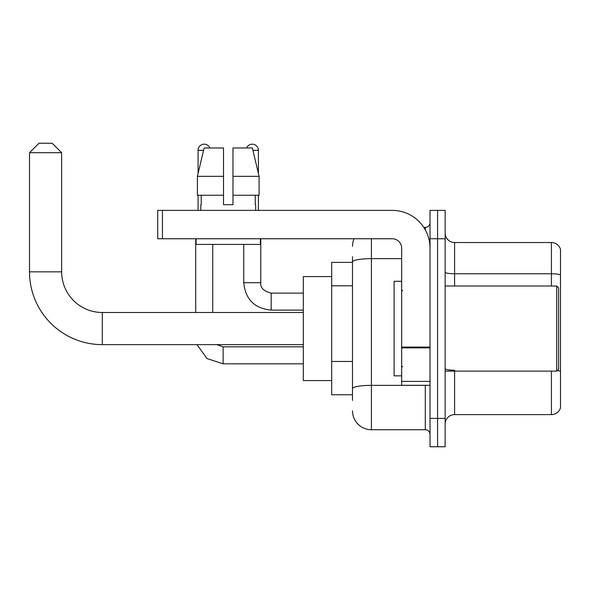 <?xml version="1.0" encoding="UTF-8"?>
<svg xmlns="http://www.w3.org/2000/svg" width="590" height="590" viewBox="0 0 590 590"><rect width="100%" height="100%" fill="white"/><g stroke="black" fill="none" stroke-linecap="round" stroke-linejoin="round"><path stroke-width="0.89" d="M352.488 262.38L331.683 262.38L331.683 394.754L352.488 394.754M352.488 400.426L352.488 256.709M430.022 418.391L430.022 446.755L437.581 446.755L437.581 418.391L437.581 446.755L445.148 446.755L445.148 418.391L437.581 418.391L437.581 238.744L437.581 418.391L430.022 418.391L430.022 238.744L437.581 238.744L437.581 210.379L437.581 238.744L445.148 238.744L445.148 418.391M445.148 238.744L445.148 210.379L430.022 210.379L430.022 238.744M371.398 238.744L371.398 429.734L425.294 429.734L425.294 385.3M423.782 227.393L425.294 227.393A4.727 4.727 0 0 0 430.022 222.666M352.488 280.147L352.488 261.931A18.91 3.282 180 0 1 371.398 258.649L401.657 258.649M430.022 434.461A4.727 4.727 0 0 0 425.294 429.734M352.488 246.303A18.91 18.91 0 0 1 354.066 238.744M371.398 429.734A18.91 18.91 0 0 1 352.488 410.824M445.148 424.062A9.455 9.455 0 0 1 454.602 414.608L551.421 414.608L551.421 371.117M560.5 249.334A9.455 9.455 0 0 0 551.421 242.527A9.455 9.455 0 0 1 560.5 249.334L560.5 407.801A9.455 9.455 0 0 1 551.421 414.608M560.5 274.962A9.455 1.645 180 0 0 551.421 273.775L551.421 242.527L454.602 242.527A9.455 9.455 0 0 1 445.148 233.072A9.455 9.455 0 0 0 454.602 242.527L454.602 286.017M232.976 204.701L223.522 204.701L232.976 204.701L223.522 204.701L232.976 204.701L232.976 147.972L252.373 147.972L259.091 176.336L259.091 195.246L232.976 195.246M246.591 147.972A6.143 6.143 0 0 1 258.405 150.339L258.405 173.46L259.091 176.336L232.976 176.336M223.522 176.336L223.522 195.246L197.407 195.246L197.407 176.336L204.125 147.972L223.522 147.972L223.522 176.336L197.407 176.336L198.085 173.46L198.085 150.339L203.557 150.339M303.319 344.641L102.306 344.641A72.806 72.806 0 0 1 29.5 271.835L29.5 152.699L38.955 143.245L52.193 143.245L61.648 152.699L29.5 152.699M102.306 344.641L102.306 312.494A40.658 40.658 0 0 1 61.648 271.835L61.648 152.699M331.683 276.562L303.319 276.562L303.319 380.572L331.683 380.572M198.085 150.339A6.143 6.143 0 0 1 209.907 147.972M212.739 312.494L212.739 244.415M195.718 312.494L195.718 238.744M198.085 195.246L198.085 210.379M258.405 195.246L258.405 210.379M430.022 385.3L401.657 385.3L401.657 347.06L430.022 347.06M430.022 248.198A37.819 37.819 0 0 0 392.195 210.379L162.442 210.379L162.442 238.744L392.195 238.744A9.455 9.455 0 0 1 401.657 248.198L401.657 347.06M162.442 238.744L157.714 238.744L157.714 210.379L162.442 210.379M200.829 204.701L201.234 204.701L200.829 204.701L200.829 210.379M255.669 204.701L255.256 204.701L255.669 204.701L255.669 210.379M255.256 195.246L255.256 204.701M223.522 195.246L223.522 204.701M201.234 204.701L201.234 195.246M196.101 238.744L196.101 244.415L260.397 244.415L260.397 238.744M259.091 195.246L259.091 176.336L252.373 147.972M204.125 147.972L197.407 176.336M556.717 286.017L558.612 287.905L558.612 369.222L556.717 371.117L556.717 286.017L445.148 286.017M401.657 281.29L394.091 281.29L394.091 375.845L401.657 375.845M352.488 285.818L331.683 285.818M352.488 361.464L331.683 361.464M426.931 385.3A4.727 0.819 0 0 1 425.294 385.351L371.398 385.351A18.91 3.282 180 0 0 352.488 388.633M425.294 229.886L425.294 227.393M454.602 371.117L454.602 414.608M551.421 286.017L551.421 273.775L454.602 273.775A9.455 1.645 0 0 1 445.148 272.137M560.5 371.405A9.455 1.645 180 0 0 557.262 370.572M454.602 370.218A9.455 1.645 -0 0 1 445.148 368.58M29.5 271.835L61.648 271.835M223.138 346.832L223.138 363.831L206.979 358.565L196.986 344.641L206.979 358.565L223.138 363.831L303.319 363.831M260.773 238.744L260.773 282.706C260.197 287.75 263.664 291.217 271.171 293.112C263.664 291.217 260.197 287.75 260.773 282.706C260.197 287.75 263.664 291.217 271.171 293.112L271.171 310.126C254.541 308.481 245.396 299.344 243.751 282.706L260.758 282.706M252.933 150.339L258.405 150.339M430.022 347.886L401.657 347.886M401.657 381.391L430.022 381.391M303.319 312.494L102.306 312.494M216.773 344.641L223.138 346.817L216.773 344.641M303.319 346.817L223.138 346.817M243.751 282.706C245.396 299.344 254.541 308.481 271.171 310.126C254.541 308.481 245.396 299.344 243.751 282.706L243.751 244.415M303.319 310.126L271.171 310.126M303.319 293.112L271.171 293.112M445.148 371.117L556.717 371.117M402.601 290.745L401.657 289.801M402.601 366.383L401.657 367.334"/></g></svg>
